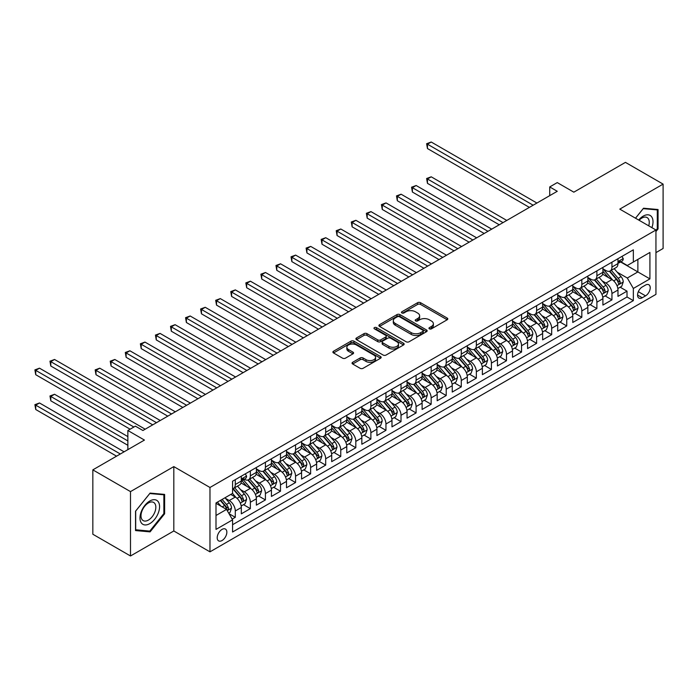 <?xml version="1.0" encoding="UTF-8"?>
<svg xmlns="http://www.w3.org/2000/svg" width="698" height="698" viewBox="0 0 698 698"><rect width="100%" height="100%" fill="white"/><g stroke="black" fill="none" stroke-linecap="round" stroke-linejoin="round"><path stroke-width="1.05" d="M429.383 328.845A1.466 0.846 0 0 0 431.451 328.845L447.165 319.771A2.094 1.204 0 0 0 447.784 318.916A2.094 1.204 0 0 0 447.165 318.061L420.545 302.696A2.094 1.204 0 0 0 417.587 302.696L401.874 311.77A1.466 0.846 0 0 0 401.446 312.364A1.466 0.846 0 0 0 401.874 312.966A1.466 0.846 0 0 0 403.95 312.966L405.983 311.788A6.692 3.865 0 0 1 415.45 311.788L417.666 313.07A6.692 3.865 0 0 1 419.629 315.801A6.692 3.865 0 0 1 417.666 318.532L415.633 319.71A1.466 0.846 0 0 0 415.205 320.303A1.466 0.846 0 0 0 415.633 320.906A1.466 0.846 0 0 0 417.701 320.906L419.734 319.728A6.692 3.865 0 0 1 429.2 319.728L431.416 321.01A6.692 3.865 0 0 1 433.379 323.741A6.692 3.865 0 0 1 431.416 326.472L429.383 327.65A1.466 0.846 0 0 0 428.956 328.243A1.466 0.846 0 0 0 429.383 328.845L429.383 327.65M222.025 540.54A6.814 3.935 120 0 0 226.484 534.537A6.814 3.935 120 0 0 225.437 529.075A6.814 3.935 120 0 0 222.025 529.407A6.814 3.935 120 0 0 217.575 535.418A6.814 3.935 120 0 0 218.614 540.88A6.814 3.935 120 0 0 222.025 540.54M352.665 362.297A2.094 1.204 0 0 0 352.054 363.143A2.094 1.204 0 0 0 352.665 363.998L360.133 368.308A2.094 1.204 0 0 0 363.091 368.308L380.541 358.24A2.094 1.204 0 0 0 381.16 357.385A2.094 1.204 0 0 0 380.541 356.53L353.921 341.156A2.094 1.204 0 0 0 350.963 341.156L333.513 351.234A2.094 1.204 0 0 0 332.902 352.089A2.094 1.204 0 0 0 333.513 352.944L342.535 358.153A2.094 1.204 0 0 0 345.493 358.153L352.961 353.842A2.094 1.204 0 0 0 353.572 352.987A2.094 1.204 0 0 0 352.961 352.132L348.494 349.55A5.593 3.228 0 0 1 346.854 347.264A5.593 3.228 0 0 1 350.309 344.28A5.593 3.228 0 0 1 356.399 344.978L373.927 355.099A5.593 3.228 0 0 1 375.568 357.385A5.593 3.228 0 0 1 372.113 360.369A5.593 3.228 0 0 1 366.014 359.671L363.091 357.978A2.094 1.204 0 0 0 360.133 357.978L352.665 362.297L352.665 363.998M655.946 252.624L663.1 248.488L663.1 184.115L625.434 162.372L573.835 192.168L557.257 182.597L549.727 186.942L557.257 191.296L142.924 430.509L135.395 426.155L127.865 430.509L127.865 449.643M130.5 491.61L130.5 555.983L173.811 530.977L173.811 466.604L130.5 491.61L92.834 469.867L144.434 440.072L127.865 430.509M173.811 466.604L209.976 487.483L655.946 230L655.946 294.373L209.976 551.848L209.976 487.483M663.1 184.115L619.78 209.13L655.946 230M406.131 341.758A2.094 1.204 0 0 0 409.089 341.758L426.539 331.681A2.094 1.204 0 0 0 427.15 330.826A2.094 1.204 0 0 0 426.539 329.98L399.919 314.606A2.094 1.204 0 0 0 396.961 314.606L379.511 324.683A2.094 1.204 0 0 0 378.901 325.538A2.094 1.204 0 0 0 379.511 326.394L406.131 341.758M374.992 329.159A1.466 0.846 0 0 1 376.475 329.369L376.475 327.624L403.54 343.25A2.094 1.204 0 0 1 404.151 344.105A2.094 1.204 0 0 1 403.54 344.96L386.09 355.038A2.094 1.204 0 0 1 383.132 355.038L356.512 339.664L356.512 337.963A2.094 1.204 0 0 0 355.901 338.809A2.094 1.204 0 0 0 356.512 339.664M356.512 337.963L363.981 333.644A2.094 1.204 0 0 1 366.939 333.644L377.731 339.882A2.094 1.204 0 0 0 380.689 339.882L385.645 337.021A2.094 1.204 0 0 0 386.256 336.166A2.094 1.204 0 0 0 385.645 335.31L374.407 328.819A1.466 0.846 0 0 1 373.98 328.226A1.466 0.846 0 0 1 374.878 327.441A1.466 0.846 0 0 1 376.475 327.624M130.5 555.983L92.834 534.24L92.834 469.867M232.155 519.12L235.287 517.314L229.031 513.711M225.471 498.346L229.258 500.527A8.524 4.921 60 0 1 235.287 510.971L241.316 507.49L241.316 513.841L250.355 508.615L243.497 504.663M240.54 489.647L244.326 491.828A8.524 4.921 60 0 1 250.355 502.272L256.375 498.791L256.375 505.143L265.415 499.925L258.565 495.964M255.608 480.948L259.394 483.129A8.524 4.921 60 0 1 265.415 493.573L271.443 490.092L271.443 496.444L280.483 491.226L273.633 487.265M270.676 472.249L274.462 474.431A8.524 4.921 60 0 1 280.483 484.874L286.512 481.393L286.512 487.745L295.551 482.527L288.693 478.566M285.744 463.551L289.522 465.732A8.524 4.921 60 0 1 295.551 476.176L301.58 472.694L301.58 479.046L310.619 473.829L303.761 469.867M300.812 454.852L304.59 457.033A8.524 4.921 60 0 1 310.619 467.477L316.648 463.995L316.648 470.347L325.687 465.13L318.829 461.169M315.871 446.153L319.658 448.334A8.524 4.921 60 0 1 325.687 458.778L331.707 455.297L331.707 461.648L340.755 456.431L333.897 452.47M330.939 437.454L334.726 439.635A8.524 4.921 60 0 1 340.755 450.079L346.775 446.598L346.775 452.95L355.814 447.732L348.965 443.771M346.007 428.755L349.794 430.936A8.524 4.921 60 0 1 355.814 441.38L361.843 437.899L361.843 444.251L370.882 439.033L364.033 435.072M361.075 420.056L364.853 422.246A8.524 4.921 60 0 1 370.882 432.681L376.911 429.2L376.911 435.552L385.95 430.334L379.093 426.373M376.143 411.358L379.921 413.548A8.524 4.921 60 0 1 385.95 423.983L391.979 420.501L391.979 426.853L401.018 421.636L394.161 417.674M391.212 402.659L394.989 404.849A8.524 4.921 60 0 1 401.018 415.284L407.047 411.803L407.047 418.154L416.087 412.937L409.229 408.976M406.271 393.96L410.058 396.15A8.524 4.921 60 0 1 416.087 406.585L422.107 403.104L422.107 409.456L431.155 404.238L424.297 400.277M421.339 385.261L425.126 387.451A8.524 4.921 60 0 1 431.155 397.886L437.175 394.405L437.175 400.757L446.214 395.539L439.365 391.578M436.407 376.562L440.194 378.752A8.524 4.921 60 0 1 446.214 389.187L452.243 385.706L452.243 392.058L461.282 386.84L454.424 382.879M451.475 367.863L455.253 370.053A8.524 4.921 60 0 1 461.282 380.489L467.311 377.007L467.311 383.359L476.35 378.142L469.492 374.18M466.543 359.165L470.321 361.355A8.524 4.921 60 0 1 476.35 371.79L482.379 368.308L482.379 374.66L491.418 369.443L484.56 365.482M481.611 350.466L485.389 352.656A8.524 4.921 60 0 1 491.418 363.091L497.447 359.61L497.447 365.961L506.486 360.744L499.628 356.783M496.671 341.767L500.457 343.957A8.524 4.921 60 0 1 506.486 354.392L512.506 350.911L512.506 357.263L521.546 352.045L514.696 348.084M511.739 333.068L515.525 335.258A8.524 4.921 60 0 1 521.546 345.693L527.575 342.212L527.575 348.564L536.614 343.346L529.765 339.385M526.807 324.369L530.593 326.559A8.524 4.921 60 0 1 536.614 336.994L542.643 333.513L542.643 339.865L551.682 334.647L544.824 330.686M541.875 315.679L545.653 317.86A8.524 4.921 60 0 1 551.682 328.296L557.711 324.814L557.711 331.166L566.75 325.949L559.892 321.987M556.943 306.98L560.721 309.162A8.524 4.921 60 0 1 566.75 319.597L572.779 316.115L572.779 322.467L581.818 317.25L574.96 313.289M572.002 298.282L575.789 300.463A8.524 4.921 60 0 1 581.818 310.898L587.847 307.417L587.847 313.768L596.886 308.551L590.028 304.59M587.07 289.583L590.857 291.764A8.524 4.921 60 0 1 596.886 302.199L602.906 298.727L602.906 305.07L611.945 299.852L611.945 293.5A8.524 4.921 -120 0 0 605.925 283.065L602.138 280.884M605.096 295.891L611.945 299.852M241.316 507.49A8.524 4.921 -120 0 0 235.287 497.046L230.768 494.437M256.375 498.791A8.524 4.921 -120 0 0 250.355 488.356L241.037 482.972M271.443 490.092A8.524 4.921 -120 0 0 265.415 479.657L256.105 474.274M286.512 481.393A8.524 4.921 -120 0 0 280.483 470.958L271.164 465.575M301.58 472.694A8.524 4.921 -120 0 0 295.551 462.259L286.232 456.876M316.648 463.995A8.524 4.921 -120 0 0 310.619 453.56L301.3 448.177M331.707 455.297A8.524 4.921 -120 0 0 325.687 444.862L316.369 439.478M346.775 446.598A8.524 4.921 -120 0 0 340.755 436.163L331.437 430.779M361.843 437.899A8.524 4.921 -120 0 0 355.814 427.464L346.496 422.081M376.911 429.2A8.524 4.921 -120 0 0 370.882 418.765L361.564 413.382M391.979 420.501A8.524 4.921 -120 0 0 385.95 410.066L376.632 404.683M407.047 411.803A8.524 4.921 -120 0 0 401.018 401.367L391.7 395.984M422.107 403.104A8.524 4.921 -120 0 0 416.087 392.669L406.768 387.285M437.175 394.405A8.524 4.921 -120 0 0 431.155 383.97L421.836 378.586M452.243 385.706A8.524 4.921 -120 0 0 446.214 375.271L436.896 369.888M467.311 377.007A8.524 4.921 -120 0 0 461.282 366.572L451.964 361.189M482.379 368.308A8.524 4.921 -120 0 0 476.35 357.873L467.032 352.49M497.447 359.61A8.524 4.921 -120 0 0 491.418 349.175L482.1 343.791M512.506 350.911A8.524 4.921 -120 0 0 506.486 340.476L497.168 335.092M527.575 342.212A8.524 4.921 -120 0 0 521.546 331.777L512.236 326.394M542.643 333.513A8.524 4.921 -120 0 0 536.614 323.078L527.295 317.695M557.711 324.814A8.524 4.921 -120 0 0 551.682 314.379L542.363 308.996M572.779 316.115A8.524 4.921 -120 0 0 566.75 305.68L557.432 300.306M587.847 307.417A8.524 4.921 -120 0 0 581.818 296.982L572.5 291.607M602.906 298.727A8.524 4.921 -120 0 0 596.886 288.283L587.568 282.908M645.545 285.063L642.23 286.983A6.605 3.813 120 0 0 637.92 292.802A6.605 3.813 120 0 0 638.932 298.09A6.605 3.813 120 0 0 642.23 297.767L645.545 295.856A6.605 3.813 120 0 0 649.864 290.028A6.605 3.813 120 0 0 648.852 284.74A6.605 3.813 120 0 0 645.545 285.063M215.996 515.49L226.545 509.4L232.574 519.844L232.574 532.016L633.348 300.637L633.348 288.457L627.319 278.022L617.207 272.185M232.574 519.844L215.996 529.407L215.996 502.961L232.574 493.399L232.574 481.219L633.348 249.832L633.348 262.012L649.917 252.449L649.917 278.886L633.348 288.457M244.248 479.256L244.326 479.308A8.524 4.921 60 0 0 248.584 479.727L254.613 476.245A8.524 4.921 -120 0 0 256.375 472.345L256.375 467.477M256.375 468.864L259.394 470.609A8.524 4.921 60 0 0 263.652 471.028L269.681 467.547A8.524 4.921 -120 0 0 271.443 463.647L271.443 458.778M271.443 460.165L274.462 461.91A8.524 4.921 60 0 0 278.72 462.329L284.749 458.848A8.524 4.921 -120 0 0 286.512 454.948L286.512 450.079M286.512 451.466L289.522 453.211A8.524 4.921 60 0 0 293.788 453.63L299.817 450.149A8.524 4.921 -120 0 0 301.58 446.249L301.58 441.38M301.58 442.768L304.59 444.513A8.524 4.921 60 0 0 308.856 444.931L314.877 441.45A8.524 4.921 -120 0 0 316.648 437.55L316.648 432.681M316.648 434.069L319.658 435.814A8.524 4.921 60 0 0 323.916 436.233L329.945 432.751A8.524 4.921 -120 0 0 331.707 428.851L331.707 423.983M331.707 425.37L334.726 427.115A8.524 4.921 60 0 0 338.984 427.534L345.013 424.052A8.524 4.921 -120 0 0 346.775 420.152L346.775 415.284M346.775 416.671L349.794 418.416A8.524 4.921 60 0 0 354.052 418.835L360.081 415.354A8.524 4.921 -120 0 0 361.843 411.454L361.843 406.585M361.843 407.972L364.853 409.717A8.524 4.921 60 0 0 369.12 410.136L375.149 406.655A8.524 4.921 -120 0 0 376.911 402.755L376.911 397.886M376.911 399.273L379.921 401.018A8.524 4.921 60 0 0 384.188 401.437L390.208 397.956A8.524 4.921 -120 0 0 391.979 394.056L391.979 389.187M391.979 390.583L394.989 392.32A8.524 4.921 60 0 0 399.256 392.738L405.276 389.257A8.524 4.921 -120 0 0 407.047 385.357L407.047 380.489M407.047 381.885L410.058 383.621A8.524 4.921 60 0 0 414.315 384.04L420.344 380.567A8.524 4.921 -120 0 0 422.107 376.658L422.107 371.79M422.107 373.186L425.126 374.922A8.524 4.921 60 0 0 429.383 375.341L435.412 371.868A8.524 4.921 -120 0 0 437.175 367.959L437.175 363.091M437.175 364.487L440.194 366.223A8.524 4.921 60 0 0 444.452 366.642L450.48 363.169A8.524 4.921 -120 0 0 452.243 359.261L452.243 354.392M452.243 355.788L455.253 357.524A8.524 4.921 60 0 0 459.52 357.943L465.549 354.471A8.524 4.921 -120 0 0 467.311 350.562L467.311 345.693M467.311 347.089L470.321 348.826A8.524 4.921 60 0 0 474.588 349.244L480.608 345.772A8.524 4.921 -120 0 0 482.379 341.863L482.379 336.994M482.379 338.39L485.389 340.127A8.524 4.921 60 0 0 489.656 340.545L495.676 337.073A8.524 4.921 -120 0 0 497.447 333.164L497.447 328.296M497.447 329.692L500.457 331.428A8.524 4.921 60 0 0 504.715 331.847L510.744 328.374A8.524 4.921 -120 0 0 512.506 324.474L512.506 319.597M512.506 320.993L515.525 322.729A8.524 4.921 60 0 0 519.783 323.148L525.812 319.675A8.524 4.921 -120 0 0 527.575 315.775L527.575 310.898M527.575 312.294L530.593 314.03A8.524 4.921 60 0 0 534.851 314.458L540.88 310.976A8.524 4.921 -120 0 0 542.643 307.076L542.643 302.199M542.643 303.595L545.653 305.331A8.524 4.921 60 0 0 549.919 305.759L555.948 302.278A8.524 4.921 -120 0 0 557.711 298.378L557.711 293.5M557.711 294.896L560.721 296.633A8.524 4.921 60 0 0 564.987 297.06L571.008 293.579A8.524 4.921 -120 0 0 572.779 289.679L572.779 284.801M572.779 286.197L575.789 287.934A8.524 4.921 60 0 0 580.047 288.361L586.076 284.88A8.524 4.921 -120 0 0 587.847 280.98L587.847 276.103M587.847 277.499L590.857 279.235A8.524 4.921 60 0 0 595.115 279.662L601.144 276.181A8.524 4.921 -120 0 0 602.906 272.281L602.906 267.404M232.574 524.713L627.013 296.982L627.013 291.153L617.974 296.371L617.974 290.028A8.524 4.921 -120 0 0 611.945 279.584L602.636 274.209M602.906 268.8L605.925 270.536A8.524 4.921 -120 0 0 610.183 270.964A8.524 4.921 -120 0 0 611.945 267.055L611.945 262.186M610.183 270.964L616.212 267.482A8.524 4.921 -120 0 0 617.974 263.582L617.974 258.705M235.287 479.648L235.287 484.525A8.524 4.921 60 0 1 233.516 488.425A8.524 4.921 60 0 1 232.574 488.766M233.516 488.425L239.545 484.944A8.524 4.921 -120 0 0 241.316 481.044L241.316 476.176M250.355 470.958L250.355 475.827A8.524 4.921 60 0 1 248.584 479.727M265.415 462.259L265.415 467.128A8.524 4.921 60 0 1 263.652 471.028M280.483 453.56L280.483 458.429A8.524 4.921 60 0 1 278.72 462.329M295.551 444.862L295.551 449.73A8.524 4.921 60 0 1 293.788 453.63M310.619 436.163L310.619 441.031A8.524 4.921 60 0 1 308.856 444.931M325.687 427.464L325.687 432.332A8.524 4.921 60 0 1 323.916 436.233M340.755 418.765L340.755 423.634A8.524 4.921 60 0 1 338.984 427.534M355.814 410.066L355.814 414.935A8.524 4.921 60 0 1 354.052 418.835M370.882 401.367L370.882 406.236A8.524 4.921 60 0 1 369.12 410.136M385.95 392.669L385.95 397.537A8.524 4.921 60 0 1 384.188 401.437M401.018 383.97L401.018 388.838A8.524 4.921 60 0 1 399.256 392.738M416.087 375.271L416.087 380.14A8.524 4.921 60 0 1 414.315 384.04M431.155 366.572L431.155 371.441A8.524 4.921 60 0 1 429.383 375.341M446.214 357.873L446.214 362.742A8.524 4.921 60 0 1 444.452 366.642M461.282 349.175L461.282 354.043A8.524 4.921 60 0 1 459.52 357.943M476.35 340.476L476.35 345.344A8.524 4.921 60 0 1 474.588 349.244M491.418 331.777L491.418 336.645A8.524 4.921 60 0 1 489.656 340.545M506.486 323.078L506.486 327.947A8.524 4.921 60 0 1 504.715 331.847M521.546 314.379L521.546 319.248A8.524 4.921 60 0 1 519.783 323.148M536.614 305.68L536.614 310.549A8.524 4.921 60 0 1 534.851 314.458M551.682 296.982L551.682 301.85A8.524 4.921 60 0 1 549.919 305.759M566.75 288.283L566.75 293.151A8.524 4.921 60 0 1 564.987 297.06M581.818 279.584L581.818 284.452A8.524 4.921 60 0 1 580.047 288.361M596.886 270.885L596.886 275.754A8.524 4.921 60 0 1 595.115 279.662M596.886 302.199L596.886 308.551M581.818 310.898L581.818 317.25M566.75 319.597L566.75 325.949M551.682 328.296L551.682 334.647M536.614 336.994L536.614 343.346M521.546 345.693L521.546 352.045M506.486 354.392L506.486 360.744M491.418 363.091L491.418 369.443M476.35 371.79L476.35 378.142M461.282 380.489L461.282 386.84M446.214 389.187L446.214 395.539M431.155 397.886L431.155 404.238M416.087 406.585L416.087 412.937M401.018 415.284L401.018 421.636M385.95 423.983L385.95 430.334M370.882 432.681L370.882 439.033M355.814 441.38L355.814 447.732M340.755 450.079L340.755 456.431M325.687 458.778L325.687 465.13M310.619 467.477L310.619 473.829M295.551 476.176L295.551 482.527M280.483 484.874L280.483 491.226M265.415 493.573L265.415 499.925M250.355 502.272L250.355 508.615M235.287 510.971L235.287 517.314M226.545 509.4L215.996 503.31M627.319 278.022L637.867 271.932L637.867 259.403L649.917 252.449M620.609 261.968L649.917 278.886M620.906 261.794L627.319 265.493L633.348 262.012M173.811 530.977L209.976 551.848M549.727 186.942L549.727 195.641M620.164 287.201L627.013 291.153M627.013 296.982L633.348 300.637M655.946 231.535L658.057 228.909L658.057 209.522L643.512 208.222L635.494 218.195M135.543 530.576L150.087 531.876L164.623 513.789L164.623 494.402L150.087 493.102L135.543 511.189L135.543 530.576M657.298 228.473L658.057 228.909M163.873 513.353L164.623 513.789M148.552 530.986L150.087 531.876M429.968 329.055L431.416 328.217A6.692 3.865 0 0 0 433.379 325.486L433.379 323.741M419.629 315.801L419.629 317.538A6.692 3.865 0 0 1 417.666 320.277L416.217 321.106M447.165 318.061L447.165 319.771L420.545 304.433A2.094 1.204 0 0 0 417.587 304.433L402.467 313.166M426.539 329.98L426.539 331.681L399.919 316.342A2.094 1.204 0 0 0 396.961 316.342L379.538 326.402M422.84 331.428A1.466 0.846 0 0 0 423.267 330.826A1.466 0.846 0 0 0 422.84 330.233L399.474 316.744A1.466 0.846 0 0 0 397.406 316.744L395.26 317.983A6.692 3.865 0 0 0 393.297 320.714A6.692 3.865 0 0 0 395.26 323.444L411.235 332.667A6.692 3.865 0 0 0 420.693 332.667L422.84 331.428L422.84 333.164A1.466 0.846 0 0 0 423.267 332.571L423.267 330.826M393.297 320.714L393.297 322.45A6.692 3.865 0 0 0 395.26 325.181L395.26 323.444M422.84 333.164L420.693 334.403A6.692 3.865 0 0 1 411.235 334.403L395.26 325.181M356.538 339.682L363.981 335.389L363.981 333.644M386.256 336.166L386.256 337.902A2.094 1.204 0 0 1 385.645 338.757L380.689 341.619A2.094 1.204 0 0 1 377.731 341.619L366.939 335.389A2.094 1.204 0 0 0 363.981 335.389M376.475 329.369L403.514 344.978M388.934 346.348A5.593 3.228 0 0 0 395.033 347.046A5.593 3.228 0 0 0 398.488 344.062A5.593 3.228 0 0 0 396.848 341.776L390.679 338.216A2.094 1.204 0 0 0 387.722 338.216L382.766 341.078A2.094 1.204 0 0 0 382.146 341.933A2.094 1.204 0 0 0 382.766 342.779L388.934 346.348L388.934 348.084A5.593 3.228 0 0 0 395.033 348.791A5.593 3.228 0 0 0 398.488 345.807L398.488 344.062M382.146 341.933L382.146 343.669A2.094 1.204 0 0 0 382.766 344.524L382.766 342.779M388.934 348.084L382.766 344.524M375.568 357.385L375.568 359.121A5.593 3.228 0 0 1 372.113 362.105A5.593 3.228 0 0 1 366.014 361.407L363.091 359.723A2.094 1.204 0 0 0 360.133 359.723L352.699 364.016M346.854 347.264L346.854 349.009A5.593 3.228 0 0 0 348.494 351.286L348.494 349.55M352.935 353.86L348.494 351.286M380.515 358.257L353.921 342.901A2.094 1.204 0 0 0 350.963 342.901L333.548 352.961M617.852 288.527L621.744 286.285L623.244 281.931A5.645 3.263 -120 0 0 621.045 276.635L614.161 268.66M612.783 280.134L604.625 270.684A16.298 9.414 -120 0 0 602.906 268.896M608.307 277.481L603.744 272.194A13.532 7.809 -120 0 0 602.906 271.286M506.783 220.437L431.224 176.812L427.455 178.985L427.455 183.338L499.253 224.782M609.415 271.269L616.378 279.331A5.645 3.263 60 0 1 618.393 283.222C619.239 284.356 619.841 284.007 620.199 282.175A5.645 3.263 -120 0 0 618.184 278.284L611.3 270.318M609.825 271.138L617.311 279.793A2.879 1.658 60 0 1 618.035 280.919L620.199 282.175M618.393 283.222L618.803 283.885M427.455 183.338L426.626 178.505L503.014 222.61M426.626 178.505L431.224 176.812M621.97 256.402L623.244 258.618A5.645 3.263 60 0 1 622.084 261.122L619.213 262.771A5.645 3.263 -120 0 0 620.199 261.471L620.077 260.973M533.15 205.212L427.455 144.189L431.224 142.017L536.919 203.039M618.166 263.033L618.184 263.033A5.645 3.263 -120 0 0 619.213 262.771M619.475 261.052L620.199 261.471C619.841 260.624 619.239 260.965 618.393 262.518A5.645 3.263 60 0 1 617.974 263.321M529.381 207.385L427.455 148.543L427.455 144.189L426.626 143.709L431.224 142.017M427.455 148.543L426.626 143.709M651.888 227.661A13.847 7.992 120 0 0 643.216 216.127A13.847 7.992 120 0 0 638.679 220.036M648.73 225.838A10.487 6.055 120 0 0 647.081 217.567A10.487 6.055 120 0 0 641.837 218.081A10.487 6.055 120 0 0 639.098 220.271M635.529 218.212L643.216 208.65L657.298 209.915L657.298 228.7L655.946 230.384M656.364 209.374L657.298 209.915M158.263 513.074A13.847 7.992 120 0 0 154.677 499.698A13.847 7.992 120 0 0 141.301 511.555A13.847 7.992 120 0 0 144.887 524.94A13.847 7.992 120 0 0 158.263 513.074M154.834 512.096A10.487 6.055 120 0 0 153.656 502.438A10.487 6.055 120 0 0 141.991 510.953A10.487 6.055 120 0 0 143.169 520.603A10.487 6.055 120 0 0 154.834 512.096M135.691 529.843L135.691 511.058L149.782 493.53L163.873 494.795L163.873 513.571L149.782 531.099L135.543 529.756M162.939 494.254L163.873 494.795M602.784 297.226L606.675 294.984L608.185 290.63A5.645 3.263 -120 0 0 605.986 285.334L599.102 277.359M597.724 288.832L589.557 279.383A16.298 9.414 -120 0 0 587.847 277.595M593.239 286.18L588.676 280.893A13.532 7.809 -120 0 0 587.847 279.985M491.715 229.136L416.156 185.511L412.396 187.683L412.396 192.037L484.185 233.481M594.347 279.968L601.31 288.03A5.645 3.263 60 0 1 603.325 291.921C604.171 293.055 604.773 292.706 605.131 290.874A5.645 3.263 -120 0 0 603.124 286.983L596.24 279.017M594.757 279.837L602.243 288.492A2.879 1.658 60 0 1 602.967 289.618L605.131 290.874M603.325 291.921L603.735 292.584M412.396 192.037L411.567 187.204L487.954 231.308M411.567 187.204L416.156 185.511M587.716 305.925L591.607 303.682L593.117 299.329A5.645 3.263 -120 0 0 590.918 294.033L584.034 286.058M582.655 297.531L574.489 288.082A16.298 9.414 -120 0 0 572.779 286.293M578.18 294.879L573.608 289.591A13.532 7.809 -120 0 0 572.779 288.684M476.647 237.835L401.097 194.21L397.328 196.382L397.328 200.736L469.117 242.18M579.279 288.667L586.241 296.729A5.645 3.263 60 0 1 588.257 300.611C589.103 301.754 589.714 301.405 590.063 299.573A5.645 3.263 -120 0 0 588.056 295.682L581.172 287.716M579.689 288.536L587.175 297.191A2.879 1.658 60 0 1 587.899 298.316L590.063 299.573M588.257 300.611L588.667 301.283M397.328 200.736L396.499 195.902L472.886 240.007M396.499 195.902L401.097 194.21M572.648 314.624L576.539 312.381L578.049 308.027A5.645 3.263 -120 0 0 575.85 302.731L568.966 294.757M567.587 306.23L559.421 296.781A16.298 9.414 -120 0 0 557.711 294.984M563.111 303.578L558.54 298.29A13.532 7.809 -120 0 0 557.711 297.383M461.587 246.534L386.029 202.909L382.26 205.081L382.26 209.435L454.049 250.879M564.22 297.365L571.182 305.427A5.645 3.263 60 0 1 573.189 309.31C574.044 310.453 574.646 310.104 575.004 308.272A5.645 3.263 -120 0 0 572.988 304.38L566.104 296.414M564.63 297.235L572.107 305.89A2.879 1.658 60 0 1 572.831 307.015L575.004 308.272M573.189 309.31L573.599 309.982M382.26 209.435L381.431 204.601L457.818 248.706M381.431 204.601L386.029 202.909M557.58 323.322L561.48 321.08L562.981 316.726A5.645 3.263 -120 0 0 560.782 311.43L553.898 303.456M552.519 314.929L544.353 305.48A16.298 9.414 -120 0 0 542.643 303.682M548.043 312.276L543.48 306.989A13.532 7.809 -120 0 0 542.643 306.082M446.519 255.232L370.961 211.607L367.192 213.78L367.192 218.134L438.981 259.577M549.152 306.064L556.114 314.126A5.645 3.263 60 0 1 558.13 318.009C558.976 319.152 559.578 318.803 559.936 316.971A5.645 3.263 -120 0 0 557.92 313.079L551.036 305.105M549.562 305.933L557.039 314.589A2.879 1.658 60 0 1 557.763 315.714L559.936 316.971M558.13 318.009L558.54 318.681M367.192 218.134L366.363 213.3L442.75 257.405M366.363 213.3L370.961 211.607M542.52 332.021L546.412 329.779L547.913 325.425A5.645 3.263 -120 0 0 545.714 320.129L538.83 312.154M537.451 323.628L529.293 314.179A16.298 9.414 -120 0 0 527.575 312.381M532.975 320.975L528.412 315.688A13.532 7.809 -120 0 0 527.575 314.781M431.451 263.931L355.893 220.306L352.124 222.479L352.124 226.833L423.922 268.276M534.083 314.763L541.046 322.825A5.645 3.263 60 0 1 543.061 326.708C543.908 327.851 544.51 327.502 544.868 325.669A5.645 3.263 -120 0 0 542.852 321.778L535.968 313.803M534.494 314.632L541.971 323.287A2.879 1.658 60 0 1 542.695 324.413L544.868 325.669M543.061 326.708L543.472 327.379M352.124 226.833L351.295 221.999L427.682 266.104M351.295 221.999L355.893 220.306M527.452 340.72L531.344 338.478L532.853 334.124A5.645 3.263 -120 0 0 530.655 328.828L523.77 320.853M522.383 332.327L514.225 322.877A16.298 9.414 -120 0 0 512.506 321.08M517.907 329.674L513.344 324.387A13.532 7.809 -120 0 0 512.506 323.479M416.383 272.63L340.825 229.005L337.055 231.178L337.055 235.523L408.854 276.975M519.015 323.462L525.978 331.524A5.645 3.263 60 0 1 527.993 335.406C528.84 336.549 529.442 336.2 529.799 334.368A5.645 3.263 -120 0 0 527.784 330.477L520.9 322.502M519.425 323.331L526.911 331.986A2.879 1.658 60 0 1 527.636 333.112L529.799 334.368M527.993 335.406L528.403 336.078M337.055 235.523L336.235 230.698L412.614 274.803M336.235 230.698L340.825 229.005M512.384 349.419L516.276 347.176L517.785 342.823A5.645 3.263 -120 0 0 515.586 337.518L508.702 329.552M507.324 341.025L499.157 331.576A16.298 9.414 -120 0 0 497.447 329.779M502.839 338.373L498.276 333.086A13.532 7.809 -120 0 0 497.447 332.178M401.315 281.329L325.757 237.704L321.996 239.876L321.996 244.221L393.785 285.674M503.947 332.161L510.91 340.223A5.645 3.263 60 0 1 512.925 344.105C513.772 345.24 514.374 344.899 514.731 343.067A5.645 3.263 -120 0 0 512.725 339.176L505.841 331.201M504.357 332.021L511.843 340.685A2.879 1.658 60 0 1 512.568 341.811L514.731 343.067M512.925 344.105L513.335 344.777M321.996 244.221L321.167 239.397L397.555 283.501M321.167 239.397L325.757 237.704M497.316 358.118L501.208 355.875L502.717 351.522A5.645 3.263 -120 0 0 500.518 346.217L493.634 338.251M492.256 349.724L484.089 340.275A16.298 9.414 -120 0 0 482.379 338.478M487.78 347.072L483.208 341.784A13.532 7.809 -120 0 0 482.379 340.877M386.256 290.019L310.697 246.403L306.928 248.575L306.928 252.92L378.717 294.373M488.888 340.86L495.85 348.921A5.645 3.263 60 0 1 497.857 352.804C498.712 353.938 499.314 353.598 499.663 351.766A5.645 3.263 -120 0 0 497.657 347.874L490.773 339.9M489.289 340.72L496.775 349.384A2.879 1.658 60 0 1 497.5 350.509L499.663 351.766M497.857 352.804L498.267 353.476M306.928 252.92L306.099 248.095L382.487 292.2M306.099 248.095L310.697 246.403M482.248 366.816L486.14 364.574L487.649 360.22A5.645 3.263 -120 0 0 485.45 354.916L478.566 346.95M477.188 358.423L469.021 348.974A16.298 9.414 -120 0 0 467.311 347.176M472.712 355.771L468.14 350.483A13.532 7.809 -120 0 0 467.311 349.576M371.188 298.718L295.629 255.102L291.86 257.274L291.86 261.619L363.649 303.072M473.82 349.558L480.782 357.612A5.645 3.263 60 0 1 482.789 361.503C483.644 362.637 484.246 362.297 484.604 360.465A5.645 3.263 -120 0 0 482.588 356.573L475.704 348.599M474.23 349.419L481.707 358.083A2.879 1.658 60 0 1 482.431 359.208L484.604 360.465M482.789 361.503L483.208 362.175M291.86 261.619L291.031 256.794L367.418 300.899M291.031 256.794L295.629 255.102M467.18 375.515L471.08 373.273L472.581 368.919A5.645 3.263 -120 0 0 470.382 363.614L463.498 355.648M462.12 367.122L453.953 357.673A16.298 9.414 -120 0 0 452.243 355.875M457.644 364.469L453.081 359.182A13.532 7.809 -120 0 0 452.243 358.275M356.12 307.417L280.561 263.8L276.792 265.973L276.792 270.318L348.581 311.77M458.752 358.257L465.714 366.31A5.645 3.263 60 0 1 467.73 370.202C468.576 371.336 469.178 370.996 469.536 369.163A5.645 3.263 -120 0 0 467.52 365.272L460.636 357.297M459.162 358.118L466.639 366.782A2.879 1.658 60 0 1 467.363 367.907L469.536 369.163M467.73 370.202L468.14 370.874M276.792 270.318L275.963 265.493L352.35 309.598M275.963 265.493L280.561 263.8M452.121 384.214L456.012 381.972L457.513 377.618A5.645 3.263 -120 0 0 455.314 372.313L448.43 364.347M447.052 375.821L438.894 366.371A16.298 9.414 -120 0 0 437.175 364.574M442.576 373.168L438.012 367.881A13.532 7.809 -120 0 0 437.175 366.974M341.052 316.115L265.493 272.499L261.724 274.672L261.724 279.017L333.522 320.469M443.684 366.947L450.646 375.009A5.645 3.263 60 0 1 452.662 378.901C453.508 380.035 454.11 379.686 454.468 377.862A5.645 3.263 -120 0 0 452.452 373.971L445.568 365.996M444.094 366.816L451.571 375.48A2.879 1.658 60 0 1 452.304 376.606L454.468 377.862M452.662 378.901L453.072 379.572M261.724 279.017L260.895 274.192L337.282 318.297M260.895 274.192L265.493 272.499M437.053 392.913L440.944 390.671L442.453 386.317A5.645 3.263 -120 0 0 440.255 381.012L433.371 373.046M431.983 384.519L423.826 375.07A16.298 9.414 -120 0 0 422.107 373.273M427.508 381.867L422.944 376.58A13.532 7.809 -120 0 0 422.107 375.672M325.983 324.814L250.425 281.198L246.664 283.371L246.664 287.716L318.454 329.168M428.616 375.646L435.578 383.708A5.645 3.263 60 0 1 437.594 387.599C438.44 388.734 439.042 388.385 439.4 386.561A5.645 3.263 -120 0 0 437.384 382.67L430.5 374.695M429.026 375.515L436.512 384.179A2.879 1.658 60 0 1 437.236 385.305L439.4 386.561M437.594 387.599L438.004 388.271M246.664 287.716L245.836 282.891L322.214 326.996M245.836 282.891L250.425 281.198M421.985 401.612L425.876 399.361L427.385 395.016A5.645 3.263 -120 0 0 425.187 389.711L418.303 381.745M416.924 393.218L408.758 383.769A16.298 9.414 -120 0 0 407.047 381.972M412.448 390.566L407.876 385.279A13.532 7.809 -120 0 0 407.047 384.371M310.915 333.513L235.357 289.897L231.596 292.069L231.596 296.414L303.386 337.867M413.548 384.345L420.51 392.407A5.645 3.263 60 0 1 422.526 396.298C423.372 397.432 423.974 397.083 424.332 395.26A5.645 3.263 -120 0 0 422.325 391.369L415.441 383.394M413.958 384.214L421.444 392.878A2.879 1.658 60 0 1 422.168 394.004L424.332 395.26M422.526 396.298L422.936 396.97M231.596 296.414L230.768 291.589L307.155 335.694M230.768 291.589L235.357 289.897M406.917 410.311L410.808 408.06L412.317 403.714A5.645 3.263 -120 0 0 410.119 398.41L403.235 390.444M401.856 401.917L393.689 392.468A16.298 9.414 -120 0 0 391.979 390.671M397.38 399.265L392.808 393.977A13.532 7.809 -120 0 0 391.979 393.07M295.856 342.212L220.298 298.596L216.528 300.768L216.528 305.113L288.318 346.566M398.488 393.044L405.451 401.106A5.645 3.263 60 0 1 407.458 404.997C408.313 406.131 408.915 405.782 409.272 403.959A5.645 3.263 -120 0 0 407.257 400.067L400.373 392.093M398.89 392.913L406.376 401.577A2.879 1.658 60 0 1 407.1 402.702L409.272 403.959M407.458 404.997L407.868 405.669M216.528 305.113L215.699 300.288L292.087 344.393M215.699 300.288L220.298 298.596M391.848 419.009L395.74 416.758L397.249 412.413A5.645 3.263 -120 0 0 395.051 407.109L388.167 399.143M386.788 410.616L378.621 401.167A16.298 9.414 -120 0 0 376.911 399.369M382.312 407.964L377.74 402.676A13.532 7.809 -120 0 0 376.911 401.769M280.788 350.911L205.229 307.295L201.46 309.467L201.46 313.812L273.25 355.265M383.42 401.743L390.383 409.805A5.645 3.263 60 0 1 392.389 413.696C393.244 414.83 393.846 414.481 394.204 412.649A5.645 3.263 -120 0 0 392.189 408.766L385.305 400.792M383.83 401.612L391.308 410.276A2.879 1.658 60 0 1 392.032 411.401L394.204 412.649M392.389 413.696L392.808 414.368M201.46 313.812L200.631 308.987L277.019 353.092M200.631 308.987L205.229 307.295M376.78 427.708L380.68 425.457L382.181 421.112A5.645 3.263 -120 0 0 379.982 415.807L373.098 407.841M371.72 419.315L363.553 409.866A16.298 9.414 -120 0 0 361.843 408.068M367.244 416.662L362.681 411.375A13.532 7.809 -120 0 0 361.843 410.468M265.72 359.61L190.161 315.985L186.392 318.166L186.392 322.511L258.181 363.963M368.352 410.441L375.315 418.503A5.645 3.263 60 0 1 377.33 422.395C378.176 423.529 378.778 423.18 379.136 421.348A5.645 3.263 -120 0 0 377.121 417.465L370.237 409.49M368.762 410.311L376.239 418.975A2.879 1.658 60 0 1 376.964 420.1L379.136 421.348M377.33 422.395L377.74 423.067M186.392 322.511L185.563 317.686L261.951 361.791M185.563 317.686L190.161 315.985M361.721 436.407L365.612 434.156L367.113 429.811A5.645 3.263 -120 0 0 364.914 424.506L358.03 416.54M356.652 428.014L348.494 418.564A16.298 9.414 -120 0 0 346.775 416.767M352.176 425.361L347.613 420.074A13.532 7.809 -120 0 0 346.775 419.166M250.652 368.308L175.093 324.683L171.324 326.865L171.324 331.21L243.122 372.662M353.284 419.14L360.247 427.202A5.645 3.263 60 0 1 362.262 431.094C363.108 432.228 363.71 431.879 364.068 430.047A5.645 3.263 -120 0 0 362.053 426.164L355.169 418.189M353.694 419.009L361.18 427.673A2.879 1.658 60 0 1 361.904 428.799L364.068 430.047M362.262 431.094L362.672 431.765M171.324 331.21L170.495 326.385L246.883 370.49M170.495 326.385L175.093 324.683M346.653 445.106L350.544 442.855L352.054 438.51A5.645 3.263 -120 0 0 349.855 433.205L342.971 425.239M341.592 436.712L333.426 427.255A16.298 9.414 -120 0 0 331.707 425.466M337.108 434.06L332.545 428.773A13.532 7.809 -120 0 0 331.707 427.865M235.584 377.007L160.025 333.382L156.265 335.564L156.265 339.909L228.054 381.361M338.216 427.839L345.178 435.901A5.645 3.263 60 0 1 347.194 439.792C348.04 440.927 348.642 440.578 349 438.745A5.645 3.263 -120 0 0 346.993 434.863L340.109 426.888M338.626 427.708L346.112 436.372A2.879 1.658 60 0 1 346.836 437.498L349 438.745M347.194 439.792L347.604 440.464M156.265 339.909L155.436 335.084L231.823 379.18M155.436 335.084L160.025 333.382M331.585 453.805L335.476 451.554L336.986 447.209A5.645 3.263 -120 0 0 334.787 441.904L327.903 433.938M326.524 445.411L318.358 435.953A16.298 9.414 -120 0 0 316.648 434.165M322.048 442.759L317.477 437.471A13.532 7.809 -120 0 0 316.648 436.564M220.516 385.706L144.957 342.081L141.197 344.262L141.197 348.607L212.986 390.06M323.148 436.538L330.11 444.6A5.645 3.263 60 0 1 332.126 448.491C332.972 449.625 333.583 449.276 333.932 447.444A5.645 3.263 -120 0 0 331.925 443.562L325.041 435.587M323.558 436.407L331.044 445.071A2.879 1.658 60 0 1 331.768 446.197L333.932 447.444M332.126 448.491L332.536 449.163M141.197 348.607L140.368 343.782L216.755 387.879M140.368 343.782L144.957 342.081M316.517 462.504L320.408 460.252L321.918 455.907A5.645 3.263 -120 0 0 319.719 450.603L312.835 442.637M311.456 454.11L303.29 444.652A16.298 9.414 -120 0 0 301.58 442.864M306.98 451.458L302.409 446.17A13.532 7.809 -120 0 0 301.58 445.263M205.456 394.405L129.898 350.78L126.129 352.961L126.129 357.306L197.918 398.759M308.088 445.237L315.051 453.299A5.645 3.263 60 0 1 317.058 457.19C317.913 458.324 318.515 457.975 318.873 456.143A5.645 3.263 -120 0 0 316.857 452.26L309.973 444.286M308.499 445.106L315.976 453.77A2.879 1.658 60 0 1 316.7 454.895L318.873 456.143M317.058 457.19L317.468 457.862M126.129 357.306L125.3 352.481L201.687 396.577M125.3 352.481L129.898 350.78M301.449 471.202L305.349 468.951L306.85 464.606A5.645 3.263 -120 0 0 304.651 459.301L297.767 451.336M296.388 462.809L288.222 453.351A16.298 9.414 -120 0 0 286.512 451.562M291.912 460.156L287.349 454.869A13.532 7.809 -120 0 0 286.512 453.962M190.388 403.104L114.83 359.479L111.061 361.66L111.061 366.005L182.85 407.458M293.02 453.936L299.983 461.997A5.645 3.263 60 0 1 301.998 465.889C302.845 467.023 303.447 466.674 303.805 464.842A5.645 3.263 -120 0 0 301.789 460.959L294.905 452.985M293.43 453.805L300.908 462.469A2.879 1.658 60 0 1 301.632 463.594L303.805 464.842M301.998 465.889L302.409 466.561M111.061 366.005L110.232 361.18L186.619 405.276M110.232 361.18L114.83 359.479M286.381 479.901L290.281 477.65L291.781 473.305A5.645 3.263 -120 0 0 289.583 468L282.699 460.034M281.32 471.508L273.162 462.05A16.298 9.414 -120 0 0 271.443 460.261M276.844 468.855L272.281 463.568A13.532 7.809 -120 0 0 271.443 462.661M175.32 411.803L99.762 368.178L95.992 370.359L95.992 374.704L167.79 416.156M277.952 462.634L284.915 470.696A5.645 3.263 60 0 1 286.93 474.588C287.777 475.722 288.379 475.373 288.736 473.541A5.645 3.263 -120 0 0 286.721 469.658L279.837 461.683M278.362 462.504L285.84 471.167A2.879 1.658 60 0 1 286.564 472.293L288.736 473.541M286.93 474.588L287.34 475.259M95.992 374.704L95.164 369.879L171.551 413.975M95.164 369.879L99.762 368.178M271.321 488.6L275.213 486.349L276.713 482.004A5.645 3.263 -120 0 0 274.515 476.699L267.631 468.733M266.252 480.207L258.094 470.749A16.298 9.414 -120 0 0 256.375 468.96M261.776 477.554L257.213 472.267A13.532 7.809 -120 0 0 256.375 471.359M80.924 383.403L152.722 424.855L50.797 366.005L50.797 361.66L54.566 359.479L160.252 420.501M262.884 471.333L269.847 479.395A5.645 3.263 60 0 1 271.862 483.286C272.709 484.421 273.311 484.072 273.668 482.239A5.645 3.263 -120 0 0 271.653 478.348L264.769 470.382M263.294 471.202L270.78 479.866A2.879 1.658 60 0 1 271.505 480.992L273.668 482.239M271.862 483.286L272.272 483.958M256.253 497.299L260.145 495.048L261.654 490.703A5.645 3.263 -120 0 0 259.455 485.398L252.571 477.432M251.193 488.905L243.323 479.796M246.708 486.253L242.145 480.966A13.532 7.809 -120 0 0 241.726 480.494M65.865 392.101L130.116 429.2L35.729 374.704L35.729 370.359L39.498 368.178L145.184 429.2M247.816 480.032L254.779 488.094A5.645 3.263 60 0 1 256.794 491.985C257.641 493.12 258.243 492.771 258.6 490.938A5.645 3.263 -120 0 0 256.594 487.047L249.709 479.081M248.226 479.901L255.712 488.565A2.879 1.658 60 0 1 256.436 489.691L258.6 490.938M256.794 491.985L257.204 492.657M241.185 505.998L245.077 503.747L246.586 499.402A5.645 3.263 -120 0 0 244.387 494.097L237.503 486.131M236.125 497.604L232.521 493.425M231.649 494.952L231.055 494.271M127.865 436.599L54.566 394.274L50.797 396.455L50.797 400.8L127.865 445.298M232.748 488.731L239.719 496.793A5.645 3.263 60 0 1 241.726 500.684C242.572 501.818 243.183 501.469 243.532 499.637A5.645 3.263 -120 0 0 241.525 495.746L234.641 487.78M233.158 488.6L240.644 497.264A2.879 1.658 60 0 1 241.368 498.389L243.532 499.637M241.726 500.684L242.136 501.356M50.797 400.8L49.968 395.975L127.865 440.944M49.968 395.975L54.566 394.274M245.303 473.872L246.586 476.088A5.645 3.263 60 0 1 245.417 478.584L242.555 480.233A5.645 3.263 -120 0 0 243.532 478.933L243.419 478.435M156.483 422.674L49.968 361.18L54.566 359.479M241.499 480.503L241.525 480.503A5.645 3.263 -120 0 0 242.555 480.233M242.808 478.514L243.532 478.933C243.183 478.086 242.581 478.435 241.726 479.98A5.645 3.263 60 0 1 241.316 480.782M50.797 366.005L49.968 361.18M228.735 513.187L230.008 512.445L231.518 508.1A5.645 3.263 -120 0 0 229.319 502.796L224.983 497.779M220.943 506.163L217.453 502.124M216.581 503.651L215.996 502.979M124.096 451.815L39.498 402.973L35.729 405.145L35.729 409.499L116.557 456.169M220.315 500.475L224.651 505.492A5.645 3.263 60 0 1 226.658 509.383C227.513 510.517 228.115 510.168 228.473 508.336A5.645 3.263 -120 0 0 226.457 504.445L222.121 499.428M220.664 500.274L225.576 505.963A2.879 1.658 60 0 1 226.3 507.088L228.473 508.336M226.658 509.383L227.068 510.055M35.729 409.499L34.9 404.674L120.326 453.988M34.9 404.674L39.498 402.973M133.885 427.028L34.9 369.879L39.498 368.178M35.729 374.704L34.9 369.879M229.258 500.527L235.287 497.046M244.326 491.828L250.355 488.356M259.394 483.129L265.415 479.657M274.462 474.431L280.483 470.958M289.522 465.732L295.551 462.259M304.59 457.033L310.619 453.56M319.658 448.334L325.687 444.862M334.726 439.635L340.755 436.163M349.794 430.936L355.814 427.464M364.853 422.246L370.882 418.765M379.921 413.548L385.95 410.066M394.989 404.849L401.018 401.367M410.058 396.15L416.087 392.669M425.126 387.451L431.155 383.97M440.194 378.752L446.214 375.271M455.253 370.053L461.282 366.572M470.321 361.355L476.35 357.873M485.389 352.656L491.418 349.175M500.457 343.957L506.486 340.476M515.525 335.258L521.546 331.777M530.593 326.559L536.614 323.078M545.653 317.86L551.682 314.379M560.721 309.162L566.75 305.68M575.789 300.463L581.818 296.982M590.857 291.764L596.886 288.283M605.925 283.065L611.945 279.584M611.945 267.055L617.974 263.582M235.287 484.525L241.316 481.044M250.355 475.827L256.375 472.345M265.415 467.128L271.443 463.647M280.483 458.429L286.512 454.948M295.551 449.73L301.58 446.249M310.619 441.031L316.648 437.55M325.687 432.332L331.707 428.851M340.755 423.634L346.775 420.152M355.814 414.935L361.843 411.454M370.882 406.236L376.911 402.755M385.95 397.537L391.979 394.056M401.018 388.838L407.047 385.357M416.087 380.14L422.107 376.658M431.155 371.441L437.175 367.959M446.214 362.742L452.243 359.261M461.282 354.043L467.311 350.562M476.35 345.344L482.379 341.863M491.418 336.645L497.447 333.164M506.486 327.947L512.506 324.474M521.546 319.248L527.575 315.775M536.614 310.549L542.643 307.076M551.682 301.85L557.711 298.378M566.75 293.151L572.779 289.679M581.818 284.452L587.847 280.98M596.886 275.754L602.906 272.281M611.945 293.5L617.974 290.028M638.321 291.677L645.545 295.856M637.562 295.071L642.23 297.767M431.416 328.217L431.416 326.472M415.633 320.906L415.633 319.71M417.666 320.277L417.666 318.532M401.874 312.966L401.874 311.77M417.587 304.433L417.587 302.696M420.545 304.433L420.545 302.696M379.511 326.394L379.511 324.683M396.961 316.342L396.961 314.606M399.919 316.342L399.919 314.606M411.235 334.403L411.235 332.667M420.693 334.403L420.693 332.667M366.939 335.389L366.939 333.644M377.731 341.619L377.731 339.882M380.689 341.619L380.689 339.882M385.645 338.757L385.645 337.021M403.54 344.96L403.54 343.25M360.133 359.723L360.133 357.978M363.091 359.723L363.091 357.978M366.014 361.407L366.014 359.671M352.961 353.842L352.961 352.132M333.513 352.944L333.513 351.234M350.963 342.901L350.963 341.156M353.921 342.901L353.921 341.156M380.541 358.24L380.541 356.53M616.988 285.639L623.209 282.044M604.625 270.684L605.402 270.239M618.184 278.284L621.045 276.635M613.682 280.884L616.378 279.331M623.209 258.557L617.974 261.576M601.92 294.338L608.141 290.743M589.557 279.383L590.334 278.938M603.124 286.983L605.986 285.334M598.622 289.583L601.31 288.03M586.852 303.037L593.082 299.442M574.489 288.082L575.265 287.637M588.056 295.682L590.918 294.033M583.554 298.282L586.241 296.729M571.784 311.736L578.014 308.141M559.421 296.781L560.197 296.336M572.988 304.38L575.85 302.731M568.486 306.98L571.182 305.427M556.725 320.434L562.946 316.84M544.353 305.48L545.129 305.026M557.92 313.079L560.782 311.43M553.418 315.679L556.114 314.126M541.657 329.124L547.878 325.538M529.293 314.179L530.07 313.725M542.852 321.778L545.714 320.129M538.35 324.378L541.046 322.825M526.589 337.823L532.81 334.237M514.225 322.877L515.002 322.424M527.784 330.477L530.655 328.828M523.291 333.077L525.978 331.524M511.521 346.522L517.741 342.936M499.157 331.576L499.934 331.122M512.725 339.176L515.586 337.518M508.223 341.776L510.91 340.223M496.453 355.221L502.682 351.635M484.089 340.275L484.866 339.821M497.657 347.874L500.518 346.217M493.154 350.475L495.85 348.921M481.393 363.92L487.614 360.334M469.021 348.974L469.798 348.52M482.588 356.573L485.45 354.916M478.086 359.173L480.782 357.612M466.325 372.619L472.546 369.033M453.953 357.673L454.73 357.219M467.52 365.272L470.382 363.614M463.018 367.872L465.714 366.31M451.257 381.317L457.478 377.731M438.894 366.371L439.67 365.918M452.452 373.971L455.314 372.313M447.95 376.571L450.646 375.009M436.189 390.016L442.41 386.422M423.826 375.07L424.602 374.617M437.384 382.67L440.255 381.012M432.891 385.27L435.578 383.708M421.121 398.715L427.342 395.12M408.758 383.769L409.534 383.315M422.325 391.369L425.187 389.711M417.823 393.969L420.51 392.407M406.053 407.414L412.282 403.819M393.689 392.468L394.466 392.014M407.257 400.067L410.119 398.41M402.755 402.667L405.451 401.106M390.993 416.113L397.214 412.518M378.621 401.167L379.398 400.713M392.189 408.766L395.051 407.109M387.687 411.366L390.383 409.805M375.925 424.812L382.146 421.217M363.553 409.866L364.33 409.412M377.121 417.465L379.982 415.807M372.619 420.065L375.315 418.503M360.857 433.51L367.078 429.916M348.494 418.564L349.27 418.111M362.053 426.164L364.914 424.506M357.551 428.755L360.247 427.202M345.789 442.209L352.01 438.614M333.426 427.255L334.202 426.81M346.993 434.863L349.855 433.205M342.491 437.454L345.178 435.901M330.721 450.908L336.951 447.313M318.358 435.953L319.134 435.508M331.925 443.562L334.787 441.904M327.423 446.153L330.11 444.6M315.653 459.607L321.883 456.012M303.29 444.652L304.066 444.207M316.857 452.26L319.719 450.603M312.355 454.852L315.051 453.299M300.594 468.306L306.815 464.711M288.222 453.351L288.998 452.906M301.789 460.959L304.651 459.301M297.287 463.551L299.983 461.997M285.526 477.004L291.747 473.41M273.162 462.05L273.93 461.605M286.721 469.658L289.583 468M282.219 472.249L284.915 470.696M270.458 485.703L276.678 482.109M258.094 470.749L258.871 470.304M271.653 478.348L274.515 476.699M267.159 480.948L269.847 479.395M255.389 494.402L261.61 490.807M256.594 487.047L259.455 485.398M252.091 489.647L254.779 488.094M240.321 503.101L246.551 499.506M241.525 495.746L244.387 494.097M237.023 498.346L239.719 496.793M246.551 476.019L241.316 479.046M227.26 510.639L231.483 508.205M226.457 504.445L229.319 502.796M222.208 506.896L224.651 505.492"/></g></svg>
